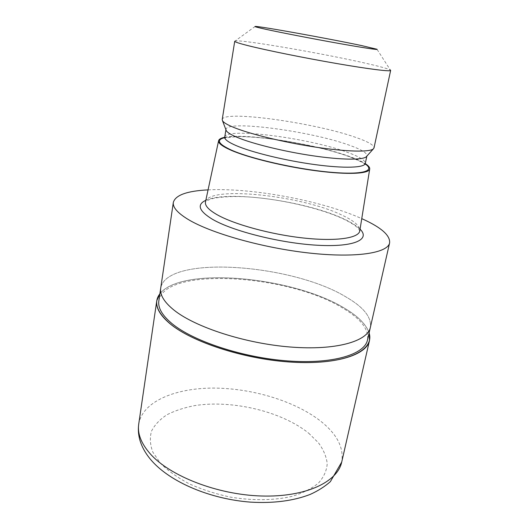 <?xml version="1.0" encoding="UTF-8"?>
<svg xmlns="http://www.w3.org/2000/svg" width="529" height="529" viewBox="0 0 529 529"><rect width="100%" height="100%" fill="white"/><g stroke="black" fill="none" stroke-linecap="round" stroke-linejoin="round"><path stroke-width="0.4" stroke-dasharray="2.65 1.98" d="M159.884 293.807C181.559 265.889 293.397 276.773 344.458 308.182C358.007 316.183 366.22 324.442 369.097 332.959C366.22 324.442 358.007 316.183 344.452 308.182C293.397 276.773 181.553 265.889 159.884 293.807M174.021 310.126C164.135 302.125 159.698 294.798 160.717 288.146C166.456 254.634 291.181 263.753 345.602 296.723C363.463 306.979 371.715 317.202 370.366 327.385C371.715 317.202 363.463 306.979 345.602 296.723C291.181 263.753 166.456 254.634 160.717 288.146L160.697 288.279M158.845 300.875C164.75 266.034 289.112 274.498 343.103 308.301C360.818 318.808 368.951 329.355 367.51 339.929M205.49 201.886C208.697 185.408 301.332 195.466 341.628 214.953C353.974 220.659 360.037 225.929 359.819 230.763M224.699 137.309C245.886 132.719 317.248 144.146 351.289 157.139C357.339 159.388 361.995 161.55 365.261 163.613M226.002 129.936L225.989 129.36C226.855 119.752 312.189 131.423 349.841 145.389C361.367 149.515 367.066 152.967 366.934 155.738L366.709 156.267M222.22 119.501C223.218 109.92 314.543 122.761 355.263 137.229C367.847 141.547 374.096 145.111 374.01 147.908M234.731 41.249L235.107 41.004C241.231 39.192 329.316 54.56 370.379 64.333C381.892 67.031 388.557 68.942 390.382 70.066L376.992 49.257M208.069 189.878C251.467 187.544 322.141 200.769 361.757 218.642M159.903 293.688C181.817 265.882 293.476 276.799 344.505 308.182C357.988 316.144 366.194 324.363 369.123 332.84M205.834 200.299C227.662 189.984 306.886 201.218 343.943 218.973C351.316 222.398 356.691 225.797 360.07 229.163M224.6 137.679C244.325 132.647 316.54 144.04 350.687 157.1C357.161 159.513 362.008 161.814 365.222 163.997M224.732 137.123C225.691 126.94 310.867 138.32 348.34 152.676C359.813 156.908 365.466 160.499 365.294 163.428M138.724 424.093C142.46 401.531 175.079 388.101 213.26 388.088C251.606 388.121 294.236 400.777 320.131 420.74C336.88 433.82 344.075 447.6 341.708 462.081M308.645 433.152L318.484 442.833C323.477 449.67 326.393 456.593 327.226 463.602C326.737 470.526 323.86 476.979 318.584 482.957C311.925 488.492 303.097 492.955 292.107 496.341C274.333 500.474 252.578 500.804 230.34 497.095C215.64 493.921 201.952 489.504 189.27 483.83C177.572 477.608 167.997 470.79 160.545 463.378L152.841 452.143C150.018 444.658 149.608 437.589 151.598 430.943C154.858 424.688 160.029 419.266 167.111 414.676C175.086 410.636 184.284 407.614 194.698 405.611C232.224 399.666 281.6 411.37 308.645 433.152M359.766 231.041L358.96 229.322C358.325 228.356 355.415 224.739 342.818 218.682C319.966 208.135 280.522 199.076 248.802 196.98C231.18 195.763 215.363 197.317 209.92 199.42C206.925 200.722 205.431 201.635 205.437 202.157M365.202 164.36L364.507 163.977C364.858 163.514 359.958 161.147 349.814 156.875C331.815 150.223 302.767 143.452 276.541 139.722C261.69 137.606 248.438 136.575 236.787 136.621L224.488 138.023M225.929 129.737L225.989 129.36M255.117 26.45L235.107 41.004M366.855 156.115L366.934 155.738"/><path stroke-width="0.79" d="M170.113 323.741C156.776 312.189 153.37 302.211 159.884 293.807C153.37 302.211 156.776 312.189 170.113 323.741C193.217 343.235 251.123 361.135 299.381 362.477C347.751 363.952 374.691 349.874 369.097 332.959C374.691 349.874 347.751 363.952 299.381 362.477C251.123 361.135 193.217 343.235 170.113 323.741M370.34 327.511L367.51 339.929C364.66 354.417 333.184 364.289 287.928 360.937C242.751 357.664 193.039 341.145 171.958 323.576C162.165 315.357 157.794 307.785 158.845 300.875L160.697 288.279M365.261 163.613C368.402 165.617 369.883 167.389 369.718 168.93L359.766 231.041C358.483 238.195 335.994 241.568 303.421 238.004C270.901 234.479 234.142 224.395 217.121 214.728C208.776 209.94 204.882 205.748 205.437 202.157L218.622 140.654C219.026 139.153 221.049 138.043 224.699 137.309M369.718 168.93C369.268 173.843 347.87 174.987 316.051 170.781C284.285 166.602 247.83 157.649 230.67 150.064C222.087 146.235 218.074 143.101 218.622 140.654M366.709 156.267L366.22 156.815C362.444 160.148 341.06 159.95 312.573 155.738C284.119 151.539 252.915 143.881 237.547 137.52C231.087 134.835 227.325 132.534 226.267 130.623L226.002 129.936M390.647 70.423L374.01 147.908L373.329 148.927C369.513 152.246 346.594 151.797 315.734 147.155C284.913 142.526 251.044 134.346 234.539 127.747C227.589 124.963 223.575 122.616 222.491 120.698L222.22 119.501L234.731 41.249C234.638 41.91 239.082 43.378 248.055 45.646C266.239 50.242 304.003 57.892 336.537 63.506C369.13 69.14 390.627 71.772 390.647 70.423L390.382 70.066M266.094 29.36C257.768 27.534 254.112 26.569 255.117 26.45C258.258 25.875 329.303 38.71 361.684 45.606L376.992 49.257C378.87 50.149 363.02 47.755 337.436 43.18C311.912 38.61 281.203 32.653 266.094 29.36M361.757 218.642L362.411 218.933C381.23 227.444 390.296 235.425 389.615 242.871C387.797 253.021 356.235 258.205 309.445 253.06C262.728 247.969 210.509 233.097 187.94 219.304C177.446 212.856 172.58 207.223 173.333 202.395C175.436 195.115 187.021 190.949 208.069 189.878M174.021 310.126C195.294 327.226 245.317 343.546 290.699 347.044C336.153 350.621 367.648 341.331 370.366 327.385C367.648 341.337 336.153 350.621 290.699 347.044C245.317 343.546 195.294 327.226 174.021 310.126C164.135 302.125 159.698 294.798 160.717 288.146L173.333 202.395M369.123 332.84L369.5 340.504C366.59 355.27 334.493 365.354 288.292 361.915C242.163 358.563 191.458 341.668 170.054 323.748C160.142 315.396 155.718 307.713 156.782 300.697L159.903 293.688M360.07 229.163C370.631 239.458 354.45 247.301 317.671 245.258C281.031 243.32 232.72 231.193 212.393 219.251C198.792 210.912 196.603 204.597 205.834 200.299M365.222 163.997C375.94 171.138 361.962 175.264 328.621 172.051C295.433 168.916 250.819 158.733 231.424 150.11C218.199 143.994 215.918 139.848 224.6 137.679M366.855 156.115L365.294 163.428C364.593 167.779 344.551 168.599 315.165 164.631C285.832 160.697 252.247 152.524 236.205 145.627C228.224 142.169 224.402 139.332 224.732 137.123L225.929 129.737M369.5 340.504L341.708 462.081C337.608 481.886 305.736 497.353 261.524 496.004C217.379 494.747 169.802 476.034 150.21 453.789C141.144 443.421 137.315 433.522 138.724 424.093L156.782 300.697M224.488 138.023L224.732 137.123M226.267 130.623L222.491 120.698M370.366 327.385L389.615 242.871M366.22 156.815L373.329 148.927M365.294 163.428L365.202 164.36M341.708 462.081L330.354 481.654C324.7 486.634 317.989 490.886 310.212 494.41C293.39 500.903 273.506 503.476 250.561 502.127C210.846 499.178 170.887 482.527 151.744 460.799C145.971 454.232 142.01 447.329 139.874 440.075C138.367 434.693 137.983 429.363 138.724 424.093"/></g></svg>
